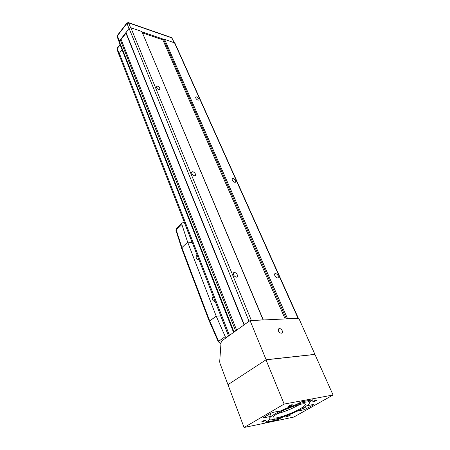 <?xml version="1.0" encoding="UTF-8"?>
<svg xmlns="http://www.w3.org/2000/svg" width="450" height="450" viewBox="0 0 450 450"><rect width="100%" height="100%" fill="white"/><g stroke="black" fill="none" stroke-linecap="round" stroke-linejoin="round"><path stroke-width="0.67" d="M158.726 89.522C156.926 88.706 156.054 87.643 156.116 86.327L157.275 86.023C159.075 86.844 159.941 87.907 159.874 89.218L158.726 89.522M194.428 175.764C192.431 174.966 191.503 173.751 191.644 172.108L192.735 171.681C194.732 172.479 195.66 173.7 195.514 175.337L194.428 175.764M198.124 100.215C196.425 99.411 195.604 98.381 195.654 97.121L196.627 96.868C198.321 97.672 199.142 98.702 199.091 99.956L198.124 100.215M234.776 182.329C232.909 181.536 232.031 180.36 232.144 178.796L233.049 178.453C234.917 179.246 235.794 180.422 235.676 181.98L234.776 182.329M277.47 277.965C275.383 277.189 274.444 275.811 274.652 273.836L275.445 273.426C277.532 274.213 278.471 275.586 278.257 277.56L277.47 277.965M236.402 277.155C234.152 276.384 233.156 274.95 233.415 272.841L234.399 272.317C236.649 273.094 237.639 274.534 237.375 276.637L236.402 277.155M125.837 32.839L129.032 28.344L130.854 27.748L251.342 320.411L263.076 319.866L141.93 31.68L263.301 319.928M130.854 27.748L141.677 31.449M285.137 318.943L162.833 39.853L164.565 39.279L174.893 43.042L298.395 318.324M164.565 39.279L287.561 318.724L298.029 318.234L174.465 42.666M287.561 318.724L287.021 318.853M251.342 320.411L250.554 320.563M249.446 321.024L249.036 321.277L129.032 28.344M125.921 32.389L244.282 324.692L249.036 321.277M235.929 330.733L235.631 330.907L120.229 39.786L121.129 39.488L236.661 330.21M119.025 41.991L119.183 41.141L234.051 332.044L235.631 330.907M234.051 332.044L233.769 332.286M298.389 318.324L298.029 318.234M162.833 39.853L142.447 32.912M119.047 54.726L119.329 53.308L122.091 49.77M119.183 41.141L120.229 39.786M125.983 33.188L121.129 39.488M120.555 39.538L125.809 32.715M142.003 31.866L163.952 39.358M119.019 53.882L119.087 54.821M174.319 42.615L171.838 37.913L128.655 22.916L126.849 23.507L117.36 35.944L117.197 36.782M120.133 44.809L117.191 48.611L117.028 49.404M282.234 330.772C281.531 329.383 280.659 328.646 279.613 328.567L278.342 329.034C278.061 331.149 278.972 332.55 281.07 333.242L282.33 332.775L282.234 330.772M250.059 320.586L221.934 340.785L221.018 342.709L219.701 361.671L219.926 363.223L227.976 384.683L266.13 359.724L250.059 320.586L298.817 318.302L333.062 395.004L293.788 417.071L244.074 427.5L227.976 384.683M266.13 359.724L315 354.353M215.274 301.753C212.923 301.022 211.922 299.543 212.282 297.309L213.322 296.741L212.777 297.174L213.553 297.326M212.209 297.467L213.773 297.9M199.024 260.027C196.779 259.279 195.806 257.901 196.099 255.881L197.196 255.336L196.678 255.78L197.438 255.971M196.009 256.084L197.668 256.556M209.458 321.497L209.768 321.007L218.627 341.342L225.231 336.589L216.197 316.142L220.748 315.968L228.561 336.026M225.231 336.589L226.046 337.838M181.502 248.006L187.65 242.145L192.172 242.454M192.111 242.449L184.388 222.626L182.841 222.694L181.935 223.222L181.907 224.589L187.644 242.151L216.191 316.103L220.748 315.968M209.768 321.007L216.197 316.142M181.794 247.371L209.734 320.996L216.191 316.103M209.734 320.996L209.531 321.66M289.654 415.682L290.278 415.159L286.38 416.745L289.654 415.682M291.724 405.388L292.399 404.803C291.842 404.646 290.672 405.022 288.883 405.928L288.208 406.507C288.771 406.665 289.941 406.294 291.724 405.388M315.928 400.798L316.631 400.213C316.119 400.078 315.011 400.438 313.307 401.293L312.615 401.873C313.121 402.007 314.229 401.653 315.928 400.798M265.179 420.722L265.781 420.204C265.213 420.064 264.06 420.435 262.311 421.312L261.714 421.83C262.282 421.965 263.436 421.599 265.179 420.722M228.004 384.666L265.984 359.82L314.859 354.442M244.074 427.5L284.147 404.066L265.984 359.82M284.147 404.066L333.062 395.004M297.315 411.131L304.206 409.742L313.447 404.91L313.993 404.466L313.611 404.443L306.754 405.782C308.649 404.404 309.544 403.374 309.442 402.688L308.976 402.193L312.958 399.774L301.669 401.782L295.881 404.679L280.8 410.85L273.144 412.341L270.759 413.274L263.093 417.887L271.26 416.368C269.679 417.583 268.942 418.494 269.044 419.096L269.786 419.698L265.551 422.274L277.059 419.979L283.028 416.976L297.315 411.131M270.169 413.623L271.26 416.368M308.272 400.551L308.976 402.193M300.066 408.853C303.683 406.777 305.466 405.281 305.415 404.37C305.662 401.805 287.46 407.644 278.106 413.207C274.691 415.209 273.021 416.638 273.099 417.493C273.077 420.007 290.717 414.304 300.066 408.853M277.318 413.674C284.479 411.801 291.538 408.96 298.502 405.146L299.661 404.466M275.243 413.775C271.012 416.261 268.942 418.039 269.044 419.096C269.049 422.235 291.021 415.119 302.698 408.336C307.254 405.726 309.499 403.847 309.442 402.688C309.791 399.476 286.942 406.8 275.243 413.775M119.329 53.308L229.438 335.396M163.699 39.566L286.374 318.887M128.908 28.508L126.9 22.956M128.261 22.551L126.816 23.074L117.332 35.505L119.25 41.057M174.021 42.514L171.557 37.598L128.379 22.59L130.641 27.698M120.009 44.494L117.169 48.167L119.064 53.752M171.439 37.558L172.237 38.233M118.974 41.602L117.174 36.72L117.422 35.392M118.896 54.529L117.011 49.348L117.259 48.049M278.173 329.552L279.613 328.567M278.286 329.136L279.073 328.601M220.944 343.806L218.284 341.764L218.627 341.342L220.961 343.592M181.907 224.589L176.214 229.849L181.817 247.354M176.709 228.054L176.248 228.482L175.961 230.389L176.248 228.482L181.935 223.222M175.978 230.439L181.507 247.742M278.938 418.264L279.281 419.108M276.626 418.894L277.059 419.979M265.882 421.954L266.012 422.286M263.441 417.549L263.582 417.915M312.204 399.814L312.39 400.247M313.273 404.505L313.447 404.91M305.454 406.671L306.399 408.881M303.429 407.914L304.206 409.742M119.002 41.934L233.567 332.432M119.014 54.63L228.611 335.993M244.035 324.911L125.826 32.805M236.773 277.11L237.375 276.637M277.746 277.937L278.257 277.56M235.344 182.284L235.676 181.98M195.148 175.697L195.514 175.337M281.711 333.191L282.33 332.775M181.485 247.967L209.368 321.519M218.284 341.764L209.453 321.48"/></g></svg>
